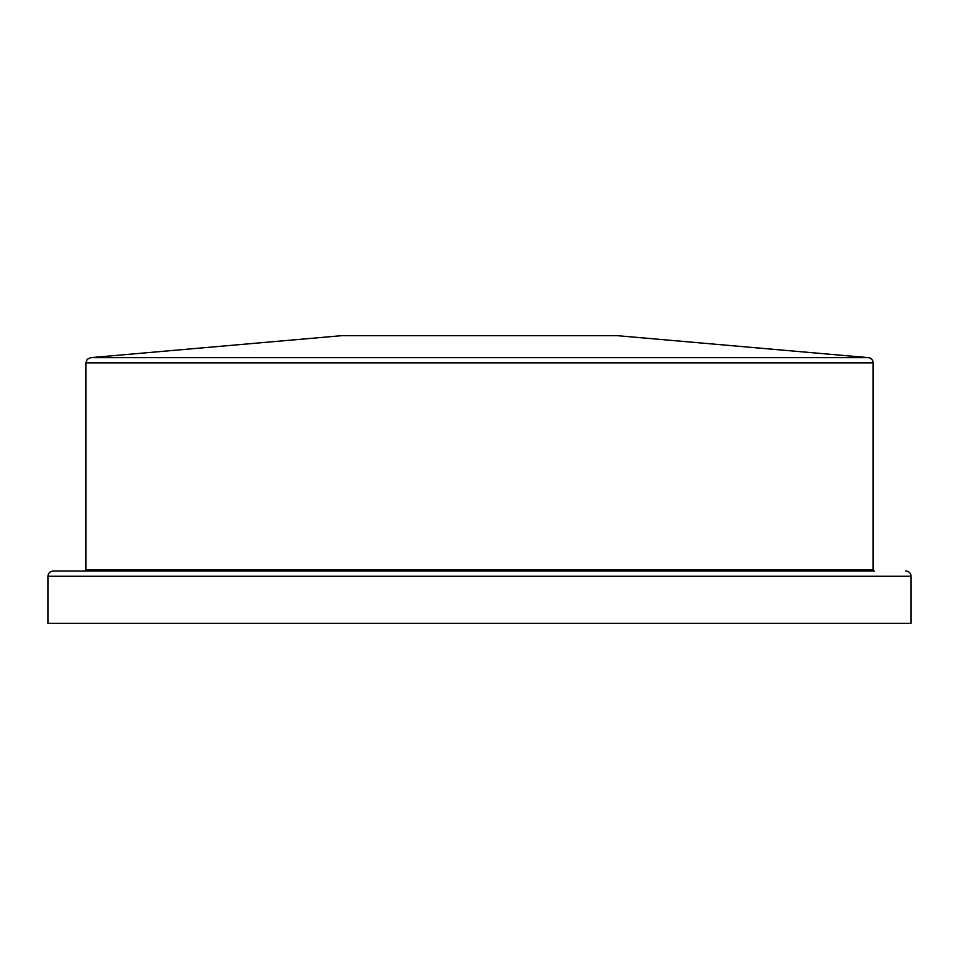 <?xml version="1.0" encoding="UTF-8"?>
<svg xmlns="http://www.w3.org/2000/svg" width="959" height="959" viewBox="0 0 959 959"><rect width="100%" height="100%" fill="white"/><g stroke="black" fill="none" stroke-linecap="round" stroke-linejoin="round"><path stroke-width="1.44" d="M905.823 571.049A5.227 5.227 0 0 1 911.05 576.275L911.05 623.35L47.95 623.35L47.95 576.275C48.226 573.122 49.976 571.384 53.177 571.049L874.428 571.049A1.307 1.307 0 0 1 873.122 569.742L873.122 362.85A5.227 5.227 0 0 0 868.351 357.635L90.649 357.635L87.269 359.289L85.878 362.85L873.122 362.85M84.572 571.049L85.878 569.742L873.122 569.742M90.649 357.635L341.704 335.674L617.296 335.674L868.351 357.635M47.95 576.275L911.05 576.275M85.878 569.742L85.878 362.85M341.704 335.674L616.721 335.65L342.279 335.65"/></g></svg>
